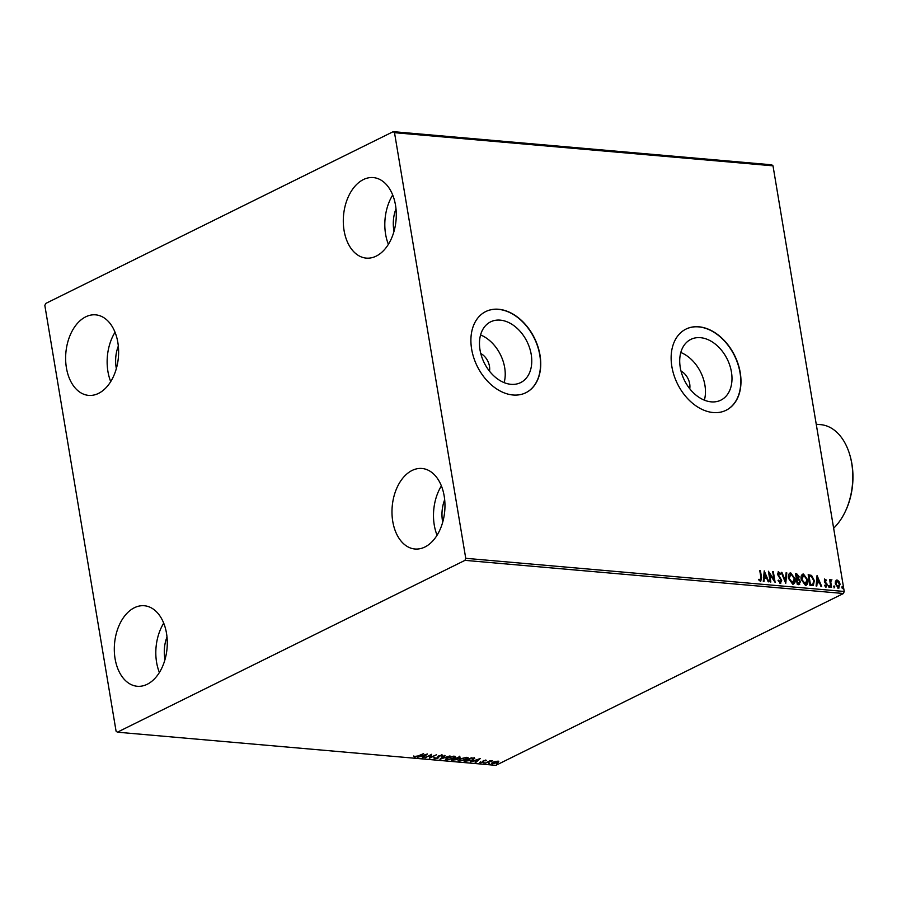 <?xml version="1.0" encoding="UTF-8"?>
<svg xmlns="http://www.w3.org/2000/svg" width="897" height="897" viewBox="0 0 897 897"><rect width="100%" height="100%" fill="white"/><g stroke="black" fill="none" stroke-linecap="round" stroke-linejoin="round"><path stroke-width="1.35" d="M689.737 388.726A13.747 9.688 63.7 0 0 689.692 383.793A13.747 9.688 63.7 0 0 681.002 371.066M489.504 371.19A13.747 9.688 63.7 0 0 489.459 366.256A13.747 9.688 63.7 0 0 480.77 353.519M480.03 349.987A33.884 23.883 63.7 0 0 520.641 382.604A33.884 23.883 63.7 0 0 531.215 354.472A33.884 23.883 63.7 0 0 490.603 321.855A33.884 23.883 63.7 0 0 480.03 349.987M504.136 382.627A33.884 23.883 63.7 0 0 504.675 367.591A33.884 23.883 63.7 0 0 480.568 334.951M680.262 367.523A33.884 23.883 63.7 0 0 720.863 400.152A33.884 23.883 63.7 0 0 731.436 372.008A33.884 23.883 63.7 0 0 690.836 339.391A33.884 23.883 63.7 0 0 680.262 367.523M704.369 400.163A33.884 23.883 63.7 0 0 704.907 385.127A33.884 23.883 63.7 0 0 680.801 352.487M671.875 366.671A45.265 31.9 63.7 0 0 726.122 410.254A45.265 31.9 63.7 0 0 740.238 372.659A45.265 31.9 63.7 0 0 685.992 329.087A45.265 31.9 63.7 0 0 671.875 366.671M726.009 410.299A45.265 31.9 63.7 0 0 740.036 372.76A45.265 31.9 63.7 0 0 685.891 329.132M471.643 349.135A45.265 31.9 63.7 0 0 525.889 392.707A45.265 31.9 63.7 0 0 540.005 355.122A45.265 31.9 63.7 0 0 485.759 311.551A45.265 31.9 63.7 0 0 471.643 349.135M525.788 392.763A45.265 31.9 63.7 0 0 539.803 355.223A45.265 31.9 63.7 0 0 485.658 311.595M395.499 205.133A40.421 26.361 95 0 1 366.268 258.112A40.421 26.361 95 0 1 344.078 230.551A40.421 26.361 95 0 1 373.32 177.584A40.421 26.361 95 0 1 395.499 205.133M388.39 244.332A40.421 26.361 95 0 1 385.598 234.184A40.421 26.361 95 0 1 392.707 194.997M166.506 633.293A40.421 26.361 95 0 1 137.275 686.272A40.421 26.361 95 0 1 115.085 658.712A40.421 26.361 95 0 1 144.327 605.744A40.421 26.361 95 0 1 166.506 633.293M159.397 672.492A40.421 26.361 95 0 1 156.594 662.345A40.421 26.361 95 0 1 163.714 623.157M117.832 342.396A40.421 26.361 95 0 1 88.59 395.375A40.421 26.361 95 0 1 66.412 367.815A40.421 26.361 95 0 1 95.643 314.847A40.421 26.361 95 0 1 117.832 342.396M110.712 381.595A40.421 26.361 95 0 1 107.92 371.448A40.421 26.361 95 0 1 115.029 332.26M444.183 496.03A40.421 26.361 95 0 1 414.941 549.009A40.421 26.361 95 0 1 392.763 521.449A40.421 26.361 95 0 1 421.994 468.481A40.421 26.361 95 0 1 444.183 496.03M437.063 535.229A40.421 26.361 95 0 1 434.271 525.081A40.421 26.361 95 0 1 441.391 485.894M442.714 522.166A27.482 17.929 95 0 1 442.501 521.022A27.482 17.929 95 0 1 444.677 499.73M116.352 368.532A27.482 17.929 95 0 1 116.15 367.389A27.482 17.929 95 0 1 118.326 346.096M165.037 659.43A27.482 17.929 95 0 1 164.824 658.286A27.482 17.929 95 0 1 166.999 636.993M394.03 231.269A27.482 17.929 95 0 1 393.817 230.125A27.482 17.929 95 0 1 395.992 208.833M493.339 762.08L492.442 763.896L492.745 762.349L495.245 761.475L497.891 761.205L498.799 761.788L497.566 762.764L491.511 763.493M497.891 761.205L498.743 761.475M485.086 763.201L490.345 760.6L492.554 760.847L485.086 763.201M485.882 760.151L486.398 760.634L483.932 760.768L483.225 762.203L480.321 762.831L479.682 762.36L482.541 762.158L483.248 760.723L486.353 760.331M485.569 760.824L485.221 760.163M483.539 760.589L483.752 761.374M480.5 762.237L480.321 762.831L479.682 762.36M474.423 758.223L472.921 760.095L464.153 761.362L471.351 757.808L474.737 758.548M451.449 760.252L459.858 756.799L460.038 757.853L457.705 758.537L457.212 759.568L451.449 760.252M457.661 758.29L457.1 758.963M439.945 759.243L444.407 755.442L445.114 755.509L441.739 758.391L449.991 755.936L439.945 759.243M425.043 757.943L431.58 754.321L430.482 757.348L436.514 754.758L429.315 758.313L430.392 755.296L424.987 757.584M418.137 755.936L423.586 753.626L418.72 756.025L414.638 757.135L413.853 756.586L418.137 755.936M414.874 756.541L414.638 757.135L413.853 756.586M117.361 732.187L464.971 560.356L465.745 558.315L394.512 132.689L393.234 131.657L45.624 303.5L44.85 305.529L116.072 731.167L117.361 732.187L495.85 765.343L843.46 593.5L464.971 560.356M427.421 753.962L423.07 757.763L422.352 757.707L423.788 756.485L421.377 756.272L417.475 757.281L427.421 753.962M438.801 755.79L438.095 758.055L434.339 758.862L433.991 757.92L437.444 757.987L438.745 755.823L441.952 755.128L442.378 755.868L439.429 755.868L439.025 756.911M434.608 758.268L434.339 758.862L433.991 757.92M434.888 757.786L435.023 758.492M437.938 757.629L437.983 756.395M441.952 755.128L442.378 755.868L441.537 755.397M441.425 756.048L441.145 755.139M447.121 757.797L454.185 756.193L455.474 756.765L453.736 758.357L446.672 759.938L445.417 759.367L447.121 757.797M459.836 758.907L466.9 757.303L468.189 757.887L466.44 759.467L459.376 761.06L458.132 760.488L459.836 758.907M480.231 758.582L475.881 762.394L475.163 762.327L476.599 761.116L474.199 760.903L470.297 761.901L480.231 758.582M483.517 762.764L484.604 762.865L483.416 762.82M488.551 763.201L489.65 763.302L488.45 763.257M496.77 763.93L497.869 764.02L496.669 763.986M393.234 131.657L771.723 164.813L773.001 165.833L394.512 132.689M835.455 581.11L837.013 579.967L838.998 581.413L840.108 584.25L838.37 588.073L835.286 583.824L835.455 581.11M836.273 580.09L838.998 581.413M839.121 587.95L838.37 588.073M830.857 579.675L831.497 579.989L830.768 582.03L831.553 587.333L830.891 587.277L829.59 579.451L830.431 580.662L831.911 579.776L831.071 580.594M824.41 579.114L826.462 580.135L826.193 580.774L825.206 579.877L824.747 580.875L827.258 584.866L826.249 587.008L824.713 585.831L824.971 585.136L826.26 585.999L825.599 586.246L826.597 584.855L824.511 582.086L824.601 578.98M825.206 579.877L824.343 581.077L825.027 581.604M811.953 585.618L809.969 585.449L808.175 574.73L811.572 575.403L814.353 580.684L813.332 585.438L811.953 585.618M797.254 584.339L795.46 573.62L796.671 573.721L799.081 576.547L798.666 578.756L800.472 581.615L798.969 584.485L797.254 584.339M799.698 584.362L798.969 584.485M785.75 583.33L781.22 572.364L781.937 572.432L785.38 580.74L786.097 572.791L786.804 572.858L785.75 583.33M770.848 582.018L770.198 581.962L768.404 571.243L774.01 579.608L772.676 571.624L773.326 571.681L775.12 582.4L769.514 574.046L770.848 582.018M760.936 577.623L759.748 570.492L760.398 570.548L761.609 577.78L760.678 581.402L758.851 580.023L759.053 579.227L760.734 580.258L760.936 577.623M465.745 558.315L844.223 591.471L773.001 165.833M764.233 570.884L768.875 581.85L768.168 581.783L766.711 578.273L764.311 578.06L764.009 581.424L763.291 581.357L764.233 570.884M778.103 580.325L779.74 582.231L781.04 580.314L777.43 574.226L778.54 571.86L780.491 573.822L780.087 574.439L778.708 572.959L778.08 574.248L781.702 580.381L780.379 583.128L778.069 580.617L778.506 580.124L780.312 582.018M778.069 571.938L780.491 573.822M780.939 583.028L780.379 583.128M788.474 578.33C787.925 575.269 788.687 573.475 790.773 572.936L795.045 578.857C795.594 581.918 794.82 583.7 792.713 584.205L788.474 578.33M789.842 573.105L790.773 572.936L795.045 578.857M793.688 584.037L792.713 584.205M801.189 579.44C800.629 576.379 801.391 574.585 803.488 574.046L807.76 579.967C808.309 583.039 807.535 584.822 805.416 585.315L801.189 579.44M802.557 574.215L803.488 574.046L807.76 579.967M806.392 585.158L805.416 585.315M817.055 575.504L821.697 586.47L820.979 586.414L819.522 582.904L817.122 582.691L816.819 586.044L816.102 585.988L817.055 575.504M828.682 586.346L829.086 585.494L829.781 586.436L829.389 587.288L828.783 585.651M828.671 585.696L829.781 586.436L829.389 587.288M833.728 586.784L834.132 585.943L834.827 586.885L834.423 587.726L833.829 586.089M833.717 586.145L834.827 586.885L834.423 587.726M841.947 587.501L842.339 586.66L843.045 587.602L842.642 588.443L842.036 586.806M841.935 586.862L843.045 587.602L842.642 588.443M844.223 591.471L843.46 593.5M759.781 570.727L760.398 570.548M759.994 570.75L761.205 577.982L760.264 581.604M758.638 579.428L760.028 580.112M759.613 580.314L760.488 580.303M764.166 571.658L768.359 581.805M763.616 581.391L764.311 578.06M764.726 573.475L763.997 577.197L766.24 577.152L764.726 573.475L764.401 576.984L766.24 577.152M768.538 572.095L774.01 579.608M772.709 571.86L773.326 571.681M772.922 571.882L774.571 581.772M770.4 581.985L769.514 574.046M778.304 573.161L778.08 574.248M777.665 574.45L778.708 575.661M778.293 575.863L779.695 576.805M779.291 577.006L781.702 580.381M781.287 580.583L779.964 583.33M781.321 572.622L781.937 572.432M781.522 572.634L785.38 580.74M786.075 573.037L786.804 572.858M786.4 573.06L785.525 582.77M789.652 573.217L790.369 573.138M794.63 579.058L793.475 584.126M790.582 574.237L788.721 578.587L792.096 583.308L793.083 583.05M790.066 574.293L790.986 574.035L789.136 578.386L792.892 583.162M792.096 583.308L794.383 578.8L790.986 574.035M795.504 573.856L799.081 576.547M798.678 576.749L798.666 578.756M798.252 578.969L800.472 581.615M800.068 581.817L798.554 584.687M798.072 583.566L799.821 581.559L798.465 579.552L797.063 579.305L797.321 583.499L799.104 583.342M796.805 578.442L798.431 576.513L796.301 574.775L796.469 578.408L797.769 578.229M796.469 578.408L797.59 578.352M796.301 574.775L796.884 578.206M797.321 583.499L798.924 583.476M797.063 579.305L797.736 583.297M802.355 574.327L803.073 574.248M807.345 580.168L806.19 585.236M803.286 575.358L801.436 579.697L804.8 584.418L805.786 584.16M802.77 575.403L803.701 575.145L801.851 579.496L805.596 584.272M804.8 584.418L807.098 579.911L803.701 575.145M808.219 574.977L811.572 575.403M811.157 575.616L814.353 580.684M813.938 580.886L813.108 585.528M809.016 575.885L810.025 584.609L812.861 584.351L813.691 580.628L811.393 576.39L809.016 575.885L810.439 584.407L812.861 584.351M816.976 576.278L821.181 586.425M816.427 586.01L817.122 582.691M817.537 578.094L816.808 581.817L819.062 581.772L817.537 578.094L817.223 581.615L819.062 581.772M824.59 579.114L826.462 580.135M824.792 580.079L824.343 581.077L824.87 580.045M824.612 581.805L826.832 583.633M826.429 583.846L827.258 584.866M826.843 585.068L825.834 587.21M824.556 585.337L825.599 586.246L826.193 585.057M829.366 586.638L828.974 587.49M829.624 579.686L830.241 579.507M829.826 579.709L830.431 580.662M831.003 580.628L830.768 582.03M830.353 582.231L831.104 587.3M834.412 587.087L834.008 587.927M838.594 581.615L840.108 584.25M839.693 584.452L837.955 588.275M836.766 581.133L835.533 584.093L837.798 587.311L838.504 587.098M836.486 581.144L837.17 580.931L835.948 583.891L838.314 587.221M837.798 587.311L839.446 584.194L837.17 580.931M842.631 587.804L842.227 588.645M414.537 756.519L413.752 755.969M426.266 754.343L422.397 755.936L423.776 756.463M422.969 757.18L423.07 757.763M424.236 756.093L425.683 754.534M431.322 754.455L430.482 757.348M430.448 757.09L429.461 757.573M434.238 758.245L433.89 757.303M437.837 757.012L437.893 756.35M441.851 754.512L442.277 755.263M438.891 756.171L437.983 757.438M441.638 757.797L441.739 758.391M441.683 758.066L441.1 758.257M455.306 756.507L454.42 757.315M446.571 759.367L446.672 759.938M446.527 759.322L445.484 759.03M446.37 758.212L447.39 759.568L453.075 758.301L453.478 756.563L447.782 757.853L447.39 759.568M453.411 756.171L454.476 757.057L454.218 756.193M459.757 756.182L459.937 757.236M457.605 757.931L456.999 758.391M456.461 758.896L456.708 758.167L455.754 758.043M459.365 757.797L458.569 757.113L456.259 758.257L459.365 757.797L459.174 756.743M455.855 758.649L452.839 759.95L456.562 759.512L456.808 758.784L455.766 758.122M456.73 758.301L456.562 759.512M468.01 757.617L467.124 758.425M459.286 760.477L459.376 761.06M459.242 760.432L458.199 760.14M459.073 759.333L460.094 760.69L465.79 759.411L466.193 757.673L460.497 758.963L460.094 760.69M466.126 757.292L467.18 758.167L466.933 757.315M474.322 757.617L472.82 759.479M473.302 757.987L473.706 758.817L473.459 758.01M471.273 758.234L465.554 761.06L472.271 760.028L473.392 758.537L471.217 757.875M479.076 758.974L475.219 760.566L476.52 760.678M475.78 761.8L475.881 762.394M477.058 760.723L478.505 759.165M483.718 761.172L483.225 762.203M498.687 761.172L497.465 762.158M492.341 763.28L491.634 763.123M492.33 762.573L492.431 763.269M497.768 761.205L497.869 761.822L493.395 762.405M493.092 763.582L496.904 762.708L497.185 761.194M849.851 455.048L850.098 455.9A54.975 35.846 95 0 1 851.892 463.827A54.975 35.846 95 0 1 845.209 511.716L844.817 512.512A56.589 36.9 -85 0 0 851.702 463.222A56.589 36.9 -85 0 0 849.851 455.048A56.589 36.9 -85 0 0 820.643 424.64L816.248 424.259M833.638 528.198A56.589 36.9 -85 0 0 844.817 512.512M434.619 758.279L434.507 757.662M438.028 757.113L437.927 756.496M441.582 755.666L441.481 755.05M438.902 756.474L438.801 755.857M459.858 757.382L459.757 756.765M485.591 760.656L485.49 760.051M483.595 761.127L483.494 760.51M480.523 762.315L480.422 761.699M482.9 761.822L482.799 761.205"/></g></svg>
